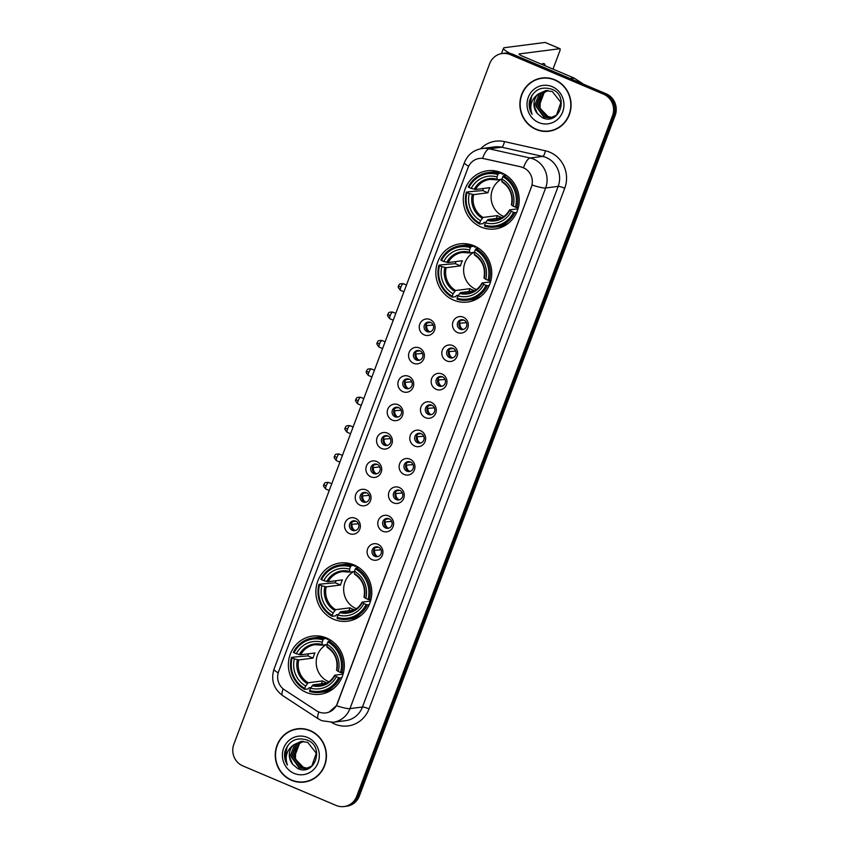 <?xml version="1.0" encoding="UTF-8"?>
<svg xmlns="http://www.w3.org/2000/svg" width="849" height="849" viewBox="0 0 849 849"><rect width="100%" height="100%" fill="white"/><g stroke="black" fill="none" stroke-linecap="round" stroke-linejoin="round"><path stroke-width="1.27" d="M473.997 245.786A29.333 27.953 -97.3 0 0 460.041 243.843A29.333 27.953 -97.3 0 0 436.015 269.091A29.333 27.953 -97.3 0 0 453.578 300.1A29.333 27.953 -97.3 0 0 467.534 302.042A29.333 27.953 -97.3 0 0 491.56 276.795A29.333 27.953 -97.3 0 0 473.997 245.786M354.033 564.946A29.333 27.953 -97.3 0 0 340.078 563.004A29.333 27.953 -97.3 0 0 316.051 588.24A29.333 27.953 -97.3 0 0 333.615 619.261A29.333 27.953 -97.3 0 0 347.57 621.203A29.333 27.953 -97.3 0 0 371.597 595.956A29.333 27.953 -97.3 0 0 354.033 564.946M326.557 638.013A29.333 27.953 -97.3 0 0 312.602 636.081A29.333 27.953 -97.3 0 0 288.575 661.318A29.333 27.953 -97.3 0 0 306.139 692.338A29.333 27.953 -97.3 0 0 320.094 694.28A29.333 27.953 -97.3 0 0 344.121 669.033A29.333 27.953 -97.3 0 0 326.557 638.013M501.462 172.708A29.333 27.953 -97.3 0 0 487.506 170.766A29.333 27.953 -97.3 0 0 463.48 196.013A29.333 27.953 -97.3 0 0 481.043 227.023A29.333 27.953 -97.3 0 0 494.999 228.965A29.333 27.953 -97.3 0 0 519.026 203.728A29.333 27.953 -97.3 0 0 501.462 172.708M424.256 334.909A8.299 7.906 82.7 0 1 419.777 324.106A8.299 7.906 82.7 0 1 430.04 319.532A8.299 7.906 82.7 0 1 434.518 330.346A8.299 7.906 82.7 0 1 424.256 334.909M430.549 322.397A4.977 4.744 -97.3 0 0 424.097 326.356A4.977 4.744 -97.3 0 0 429.456 331.948A4.977 4.744 -97.3 0 0 430.549 322.397M413.59 363.298A8.299 7.906 82.7 0 1 409.101 352.494A8.299 7.906 82.7 0 1 419.364 347.931A8.299 7.906 82.7 0 1 423.842 358.734A8.299 7.906 82.7 0 1 413.59 363.298M419.884 350.786A4.977 4.744 -97.3 0 0 413.431 354.744A4.977 4.744 -97.3 0 0 418.78 360.337A4.977 4.744 -97.3 0 0 419.884 350.786M402.914 391.686A8.299 7.906 82.7 0 1 398.436 380.883A8.299 7.906 82.7 0 1 408.698 376.319A8.299 7.906 82.7 0 1 413.176 387.123A8.299 7.906 82.7 0 1 402.914 391.686M409.207 379.174A4.977 4.744 -97.3 0 0 402.755 383.132A4.977 4.744 -97.3 0 0 408.114 388.725A4.977 4.744 -97.3 0 0 409.207 379.174M392.249 420.085A8.299 7.906 82.7 0 1 387.76 409.271A8.299 7.906 82.7 0 1 398.022 404.708A8.299 7.906 82.7 0 1 402.5 415.522A8.299 7.906 82.7 0 1 392.249 420.085M398.531 407.562A4.977 4.744 -97.3 0 0 392.089 411.521A4.977 4.744 -97.3 0 0 397.438 417.124A4.977 4.744 -97.3 0 0 398.531 407.562M381.572 448.474A8.299 7.906 82.7 0 1 377.094 437.659A8.299 7.906 82.7 0 1 387.356 433.096A8.299 7.906 82.7 0 1 391.835 443.91A8.299 7.906 82.7 0 1 381.572 448.474M387.866 435.962A4.977 4.744 -97.3 0 0 381.413 439.909A4.977 4.744 -97.3 0 0 386.773 445.513A4.977 4.744 -97.3 0 0 387.866 435.962M370.907 476.862A8.299 7.906 82.7 0 1 366.418 466.048A8.299 7.906 82.7 0 1 376.68 461.485A8.299 7.906 82.7 0 1 381.159 472.299A8.299 7.906 82.7 0 1 370.907 476.862M377.189 464.35A4.977 4.744 -97.3 0 0 370.748 468.308A4.977 4.744 -97.3 0 0 376.096 473.901A4.977 4.744 -97.3 0 0 377.189 464.35M360.231 505.251A8.299 7.906 82.7 0 1 355.752 494.447A8.299 7.906 82.7 0 1 366.004 489.873A8.299 7.906 82.7 0 1 370.493 500.687A8.299 7.906 82.7 0 1 360.231 505.251M366.524 492.738A4.977 4.744 -97.3 0 0 360.072 496.697A4.977 4.744 -97.3 0 0 365.42 502.29A4.977 4.744 -97.3 0 0 366.524 492.738M349.555 533.639A8.299 7.906 82.7 0 1 345.076 522.835A8.299 7.906 82.7 0 1 355.338 518.272A8.299 7.906 82.7 0 1 359.817 529.076A8.299 7.906 82.7 0 1 349.555 533.639M355.848 521.127A4.977 4.744 -97.3 0 0 349.406 525.085A4.977 4.744 -97.3 0 0 354.755 530.678A4.977 4.744 -97.3 0 0 355.848 521.127M457.505 332.543A8.299 7.906 82.7 0 1 453.026 321.729A8.299 7.906 82.7 0 1 463.278 317.165A8.299 7.906 82.7 0 1 467.767 327.979A8.299 7.906 82.7 0 1 457.505 332.543M463.798 320.031A4.977 4.744 -97.3 0 0 457.346 323.978A4.977 4.744 -97.3 0 0 462.694 329.582A4.977 4.744 -97.3 0 0 463.798 320.031M446.829 360.931A8.299 7.906 82.7 0 1 442.35 350.117A8.299 7.906 82.7 0 1 452.613 345.554A8.299 7.906 82.7 0 1 457.091 356.368A8.299 7.906 82.7 0 1 446.829 360.931M453.122 348.419A4.977 4.744 -97.3 0 0 446.67 352.377A4.977 4.744 -97.3 0 0 452.029 357.97A4.977 4.744 -97.3 0 0 453.122 348.419M436.163 389.32A8.299 7.906 82.7 0 1 431.685 378.516A8.299 7.906 82.7 0 1 441.936 373.942A8.299 7.906 82.7 0 1 446.425 384.756A8.299 7.906 82.7 0 1 436.163 389.32M442.456 376.807A4.977 4.744 -97.3 0 0 436.004 380.766A4.977 4.744 -97.3 0 0 441.353 386.359A4.977 4.744 -97.3 0 0 442.456 376.807M425.487 417.708A8.299 7.906 82.7 0 1 421.008 406.904A8.299 7.906 82.7 0 1 431.271 402.341A8.299 7.906 82.7 0 1 435.749 413.145A8.299 7.906 82.7 0 1 425.487 417.708M431.78 405.196A4.977 4.744 -97.3 0 0 425.328 409.154A4.977 4.744 -97.3 0 0 430.687 414.747A4.977 4.744 -97.3 0 0 431.78 405.196M414.821 446.096A8.299 7.906 82.7 0 1 410.332 435.293A8.299 7.906 82.7 0 1 420.595 430.73A8.299 7.906 82.7 0 1 425.084 441.533A8.299 7.906 82.7 0 1 414.821 446.096M421.115 433.584A4.977 4.744 -97.3 0 0 414.662 437.543A4.977 4.744 -97.3 0 0 420.011 443.136A4.977 4.744 -97.3 0 0 421.115 433.584M404.145 474.495A8.299 7.906 82.7 0 1 399.667 463.681A8.299 7.906 82.7 0 1 409.929 459.118A8.299 7.906 82.7 0 1 414.408 469.932A8.299 7.906 82.7 0 1 404.145 474.495M410.438 461.973A4.977 4.744 -97.3 0 0 403.986 465.931A4.977 4.744 -97.3 0 0 409.345 471.535A4.977 4.744 -97.3 0 0 410.438 461.973M393.48 502.884A8.299 7.906 82.7 0 1 388.991 492.07A8.299 7.906 82.7 0 1 399.253 487.506A8.299 7.906 82.7 0 1 403.731 498.321A8.299 7.906 82.7 0 1 393.48 502.884M399.773 490.372A4.977 4.744 -97.3 0 0 393.32 494.32A4.977 4.744 -97.3 0 0 398.669 499.923A4.977 4.744 -97.3 0 0 399.773 490.372M382.803 531.272A8.299 7.906 82.7 0 1 378.325 520.458A8.299 7.906 82.7 0 1 388.587 515.895A8.299 7.906 82.7 0 1 393.066 526.709A8.299 7.906 82.7 0 1 382.803 531.272M389.097 518.76A4.977 4.744 -97.3 0 0 382.644 522.719A4.977 4.744 -97.3 0 0 388.004 528.311A4.977 4.744 -97.3 0 0 389.097 518.76M372.138 559.661A8.299 7.906 82.7 0 1 367.649 548.847A8.299 7.906 82.7 0 1 377.911 544.283A8.299 7.906 82.7 0 1 382.39 555.097A8.299 7.906 82.7 0 1 372.138 559.661M378.431 547.149A4.977 4.744 -97.3 0 0 371.979 551.107A4.977 4.744 -97.3 0 0 377.327 556.7A4.977 4.744 -97.3 0 0 378.431 547.149M430.273 331.768A4.977 4.744 82.7 0 1 429.021 322.036M419.608 360.156A4.977 4.744 82.7 0 1 418.355 350.425M408.931 388.545A4.977 4.744 82.7 0 1 407.679 378.824M398.266 416.933A4.977 4.744 82.7 0 1 397.014 407.212M387.59 445.322A4.977 4.744 82.7 0 1 386.337 435.601M376.924 473.71A4.977 4.744 82.7 0 1 375.672 463.989M366.248 502.109A4.977 4.744 82.7 0 1 364.996 492.378M355.582 530.498A4.977 4.744 82.7 0 1 354.33 520.766M463.522 329.391A4.977 4.744 82.7 0 1 462.27 319.67M452.846 357.779A4.977 4.744 82.7 0 1 451.604 348.058M442.18 386.178A4.977 4.744 82.7 0 1 440.928 376.447M431.504 414.567A4.977 4.744 82.7 0 1 430.252 404.835M420.839 442.955A4.977 4.744 82.7 0 1 419.586 433.234M410.163 471.344A4.977 4.744 82.7 0 1 408.91 461.623M399.497 499.732A4.977 4.744 82.7 0 1 398.245 490.011M388.821 528.12A4.977 4.744 82.7 0 1 387.568 518.399M378.155 556.519A4.977 4.744 82.7 0 1 376.903 546.788M520.893 166.924A14.942 14.242 82.7 0 1 523.281 167.699A14.942 14.242 82.7 0 1 531.347 187.151L337.191 703.704A14.942 14.242 82.7 0 1 325.825 712.916A14.942 14.242 82.7 0 1 316.497 710.74L284.479 689.844A14.942 14.242 82.7 0 1 278.631 671.57L468.043 167.667A14.942 14.242 82.7 0 1 479.398 158.455A14.942 14.242 82.7 0 1 484.121 158.678L521.137 166.892L525.329 168.664M554.822 79.764A26.85 25.576 -97.3 0 0 542.055 77.991A26.85 25.576 -97.3 0 0 520.066 101.095A26.85 25.576 -97.3 0 0 536.133 129.472A26.85 25.576 -97.3 0 0 548.91 131.245A26.85 25.576 -97.3 0 0 570.889 108.152A26.85 25.576 -97.3 0 0 554.822 79.764M542.723 77.917A26.85 25.576 -97.3 0 0 537.863 79.201M310.193 730.586A26.85 25.576 -97.3 0 0 297.426 728.813A26.85 25.576 -97.3 0 0 275.437 751.917A26.85 25.576 -97.3 0 0 291.504 780.295A26.85 25.576 -97.3 0 0 304.282 782.067A26.85 25.576 -97.3 0 0 326.26 758.974A26.85 25.576 -97.3 0 0 310.193 730.586M298.095 728.739A26.85 25.576 -97.3 0 0 293.234 730.023M468.637 166.277A19.378 2.865 20.6 0 1 464.424 162.594C467.725 154.635 473.646 149.933 482.19 148.501A22.138 21.098 82.7 0 1 489.194 148.819L530.169 158.01A22.138 21.098 82.7 0 1 533.692 159.145A22.138 21.098 82.7 0 1 545.642 187.979A19.378 2.865 -159.4 0 1 532.111 185.018L337.35 703.683L336.406 705.678L329.083 712.078M523.451 167.656L523.483 167.667A19.378 5.561 102.6 0 1 530.169 158.01L542.681 156.407L501.706 147.217A22.138 21.098 -97.3 0 0 494.702 146.888L482.19 148.501M502.268 53.508L504.932 53.169A16.609 15.823 -97.3 0 1 512.828 54.262L606.197 93.815A16.609 15.823 -97.3 0 1 615.154 115.432L359.36 795.98A16.609 15.823 -97.3 0 1 346.732 806.21L345.405 806.38A16.609 15.823 -97.3 0 0 358.023 796.15L613.827 115.613A16.609 15.823 -97.3 0 0 604.859 93.995L511.501 54.432A16.609 15.823 -97.3 0 0 503.595 53.338A16.609 15.823 -97.3 0 1 511.501 54.432L604.859 93.995A16.609 15.823 -97.3 0 1 613.827 115.613L358.023 796.15A16.609 15.823 -97.3 0 1 345.405 806.38L344.068 806.55A16.609 15.823 -97.3 0 0 356.686 796.33L612.49 115.782A16.609 15.823 -97.3 0 0 603.522 94.165L510.164 54.612A16.609 15.823 -97.3 0 0 502.268 53.508A16.609 15.823 -97.3 0 0 489.64 63.739L233.846 744.276A16.609 15.823 -97.3 0 0 242.803 765.894L336.172 805.457A16.609 15.823 -97.3 0 0 344.068 806.55M480.619 148.755A27.677 26.372 82.7 0 1 504.423 141.592A5.54 1.592 -77.4 0 1 501.706 147.217L489.194 148.819A19.378 5.561 102.6 0 0 482.519 158.37L521.137 166.892M299.92 781.961A26.85 25.576 -97.3 0 0 304.94 781.971M544.549 131.139A26.85 25.576 -97.3 0 0 549.568 131.149M548.868 130.969A26.574 25.311 -97.3 0 0 570.634 108.11A26.574 25.311 -97.3 0 0 554.726 80.018A26.574 25.311 -97.3 0 0 542.087 78.267A26.574 25.311 -97.3 0 0 520.331 101.127A26.574 25.311 -97.3 0 0 536.228 129.218A26.574 25.311 -97.3 0 0 548.868 130.969L550.205 130.799A26.574 25.311 -97.3 0 0 554.429 129.865M547.838 116.409A13.839 13.181 -97.3 0 0 548.008 116.483L540.038 108.354L540.367 96.775M551.224 117.788L545.886 116.759L538.001 105.796L543.18 92.944L547.722 90.556M551.489 117.724L546.416 116.695L538.531 105.732L543.7 92.881L547.998 90.567M538.33 94.006A13.839 13.181 -97.3 0 0 537.268 113.448L542.118 117.533C559.141 126.352 569.806 96.064 552.083 89.325C541.121 85.929 533.596 89.782 529.511 100.861C528.651 105.679 529.511 110.158 532.09 114.286C529.203 106.029 531.283 99.269 538.33 94.006L545.578 90.652L552.338 91.543L560.924 102.411L556.456 115.177L550.173 117.969L543.763 117.035L535.889 106.072L541.057 93.22L546.65 90.556M550.439 117.926L544.294 116.96L536.419 106.008L541.588 93.146L546.915 90.546M537.268 113.448L534.297 106.274L539.465 93.422L545.843 90.62M552.274 117.502L548.008 116.483A13.839 13.181 -97.3 0 0 552.328 117.48M552.221 86.683A19.378 18.455 -97.3 0 0 528.28 97.338A19.378 18.455 -97.3 0 0 538.733 122.553A19.378 18.455 -97.3 0 0 562.675 111.909A19.378 18.455 -97.3 0 0 552.221 86.683M547.743 77.928A26.574 25.311 -97.3 0 0 543.424 78.097L542.087 78.267M532.09 114.286L529.521 106.953L531.867 95.406M545.164 65.787A17.712 4.701 113 0 0 543.997 63.601A17.712 4.701 113 0 0 541.62 64.28M510.153 53.402A22.138 3.269 -159.4 0 1 503.51 48.213A22.138 3.269 -159.4 0 1 504.571 47.671L545.132 42.45A2.77 0.732 -67 0 1 545.249 42.461A2.77 0.732 -67 0 1 545.345 42.535M539.295 105.573A2.77 0.732 113 0 0 539.327 105.467L544.209 92.488M552.996 69.109L559.746 51.152A2.77 0.732 113 0 0 560 48.711A2.77 0.732 113 0 0 559.884 48.701L519.312 53.911A5.54 0.817 20.6 0 0 519.047 54.049A5.54 0.817 20.6 0 0 522.559 56.214L573.945 77.981A2.77 2.632 82.7 0 1 574.349 78.204L583.645 84.263M304.239 781.791A26.574 25.311 -97.3 0 0 326.005 758.932A26.574 25.311 -97.3 0 0 310.097 730.84A26.574 25.311 -97.3 0 0 297.458 729.089A26.574 25.311 -97.3 0 0 275.702 751.949A26.574 25.311 -97.3 0 0 291.61 780.04A26.574 25.311 -97.3 0 0 304.239 781.791L305.576 781.621A26.574 25.311 -97.3 0 0 309.8 780.687M303.21 767.231A13.839 13.181 -97.3 0 0 303.38 767.305L295.41 759.176L295.739 747.598M306.606 768.61L301.257 767.581L293.383 756.618L298.551 743.766L303.093 741.379M306.86 768.547L301.788 767.517L293.913 756.555L299.081 743.692L303.369 741.389M293.701 744.828A13.839 13.181 -97.3 0 0 292.64 764.27L297.49 768.356C314.512 777.175 325.178 746.887 307.455 740.148C296.492 736.752 288.968 740.593 284.882 751.673C284.022 756.501 284.882 760.98 287.461 765.108C284.574 756.852 286.654 750.091 293.701 744.828L300.949 741.474L307.709 742.366L316.295 753.233L311.827 766L305.544 768.791L299.135 767.857L291.26 756.894L296.428 744.042L302.021 741.379M305.81 768.748L299.665 767.783L291.791 756.83L296.959 743.968L302.286 741.368M292.64 764.27L289.668 757.096L294.836 744.244L301.215 741.442M307.646 768.324L303.38 767.305A13.839 13.181 -97.3 0 0 307.699 768.303M307.593 737.505A19.378 18.455 -97.3 0 0 283.651 748.149A19.378 18.455 -97.3 0 0 294.104 773.375A19.378 18.455 -97.3 0 0 318.046 762.731A19.378 18.455 -97.3 0 0 307.593 737.505M303.114 728.75A26.574 25.311 -97.3 0 0 298.795 728.92L297.458 729.089M287.461 765.108L284.893 757.775L287.238 746.229M501.143 179.362A20.482 19.516 -97.3 0 0 491.125 198.486A20.482 19.516 -97.3 0 0 503.489 216.336A20.482 19.516 -97.3 0 0 503.892 216.495M485.851 222.236L483.866 222.491L483.198 223.616L479.621 224.072L479.674 223.085A26.351 25.099 -97.3 0 1 467.024 192.574L469.306 193.54A23.804 22.679 -97.3 0 0 480.566 220.708L483.081 217.44L497.418 215.593A20.482 19.516 -97.3 0 0 499.817 216.803A20.482 19.516 -97.3 0 0 502.173 217.631M497.917 174.565L498.639 173.493A27.455 26.16 -97.3 0 0 488.079 172.591A27.455 26.16 -97.3 0 0 468.298 186.992L468.956 187.449A26.351 25.099 -97.3 0 1 497.917 174.565L497.026 176.942A23.804 22.679 -97.3 0 0 471.227 188.414L475.546 189.497L489.894 187.65A20.482 19.516 -97.3 0 0 487.963 192.776L473.625 194.623L469.306 193.54M501.918 179.256L497.206 179.861L497.026 176.942M467.024 192.574L466.377 192.107L469.943 191.651L482.773 190.579A26.298 25.046 82.7 0 1 483.41 188.489M498.639 173.493L502.205 173.037L502.067 174.077L503.839 173.854M495.094 227.054A27.455 26.16 -97.3 0 0 514.865 212.664L513.549 212.282A26.351 25.099 -97.3 0 1 484.588 225.165L484.535 226.152A27.455 26.16 -97.3 0 0 495.094 227.054L498.66 226.598A27.455 26.16 -97.3 0 0 508.636 223.054M502.205 173.037A27.455 26.16 -97.3 0 0 491.656 172.135L488.079 172.591M516.67 212.43L514.865 212.664M466.377 192.107A27.455 26.16 -97.3 0 0 479.621 224.072M484.588 225.165L485.479 222.799A23.804 22.679 -97.3 0 0 511.278 211.316L513.549 212.282M480.566 220.708L479.674 223.085M471.227 188.414L468.956 187.449M511.278 211.316L509.655 209.883L517.996 208.812M502.024 217.715L487.995 219.52L485.479 222.799M487.124 220.358A21.289 20.28 -97.3 0 0 509.782 210.276L509.655 209.883M497.206 179.861L496.898 179.181A21.289 20.28 -97.3 0 0 474.23 189.263M506.142 175.244L503.553 175.573L502.831 176.645A26.351 25.099 -97.3 0 1 515.47 207.156L516.797 207.538A27.455 26.16 -97.3 0 0 503.553 175.573M516.797 207.538L518.389 207.326M515.47 207.156L513.199 206.19A23.804 22.679 -97.3 0 0 501.939 179.022L502.831 176.645M501.939 179.022L501.812 181.262A21.289 20.28 -97.3 0 1 511.714 205.15L513.199 206.19M501.812 181.262L502.12 181.951L501.812 181.262M482.773 190.579L487.963 192.776M497.418 215.593L496.347 218.448M473.668 252.44A20.482 19.516 -97.3 0 0 463.66 271.563A20.482 19.516 -97.3 0 0 476.024 289.413A20.482 19.516 -97.3 0 0 476.416 289.573M458.386 295.314L456.401 295.569L455.733 296.683L452.156 297.15L452.209 296.163A26.351 25.099 -97.3 0 1 439.559 265.652L441.83 266.618A23.804 22.679 -97.3 0 0 453.101 293.786L455.616 290.517L469.953 288.671A20.482 19.516 -97.3 0 0 472.352 289.88A20.482 19.516 -97.3 0 0 474.708 290.708M470.442 247.643L471.163 246.571A27.455 26.16 -97.3 0 0 460.614 245.669A27.455 26.16 -97.3 0 0 440.833 260.059L441.491 260.526A26.351 25.099 -97.3 0 1 470.442 247.643L469.55 250.02A23.804 22.679 -97.3 0 0 443.762 261.492L448.081 262.574L462.418 260.728A20.482 19.516 -97.3 0 0 460.498 265.854L446.149 267.7L441.83 266.618M474.453 252.333L469.741 252.938L469.55 250.02M439.559 265.652L438.912 265.185L442.478 264.729L455.297 263.657A26.298 25.046 82.7 0 1 455.945 261.566M471.163 246.571L474.74 246.114L474.602 247.155L476.374 246.932M467.619 300.132A27.455 26.16 -97.3 0 0 487.4 285.731L486.084 285.36A26.351 25.099 -97.3 0 1 457.123 298.243L457.07 299.23A27.455 26.16 -97.3 0 0 467.619 300.132L471.195 299.676A27.455 26.16 -97.3 0 0 481.171 296.131M474.729 246.114A27.455 26.16 -97.3 0 0 464.18 245.212L460.614 245.669M489.204 285.508L487.4 285.731M438.912 265.185A27.455 26.16 -97.3 0 0 452.156 297.15M457.123 298.243L458.014 295.866A23.804 22.679 -97.3 0 0 483.803 284.394L486.084 285.36M453.101 293.786L452.209 296.163M443.762 261.492L441.491 260.526M483.803 284.394L482.179 282.961L490.52 281.889M474.559 290.793L460.529 292.597L458.014 295.866M459.649 293.436A21.289 20.28 -97.3 0 0 482.317 283.343L482.179 282.961M469.741 252.938L469.433 252.259A21.289 20.28 -97.3 0 0 446.765 262.341M478.677 248.322L476.077 248.651L475.355 249.723A26.351 25.099 -97.3 0 1 488.005 280.234L489.332 280.616A27.455 26.16 -97.3 0 0 476.077 248.651M489.332 280.616L490.924 280.403M488.005 280.234L485.734 279.268A23.804 22.679 -97.3 0 0 474.464 252.1L475.355 249.723M474.464 252.1L474.347 254.339A21.289 20.28 -97.3 0 1 484.248 278.228L485.734 279.268M474.347 254.339L474.655 255.018L474.347 254.339M455.297 263.657L460.498 265.854M469.953 288.671L468.881 291.525M353.704 571.589A20.482 19.516 -97.3 0 0 343.696 590.724A20.482 19.516 -97.3 0 0 356.06 608.574A20.482 19.516 -97.3 0 0 356.453 608.733M338.422 614.474L336.437 614.729L335.769 615.843L332.192 616.31L332.246 615.323A26.351 25.099 -97.3 0 1 319.595 584.812L321.867 585.778A23.804 22.679 -97.3 0 0 333.137 612.946L335.652 609.678L349.99 607.831A20.482 19.516 -97.3 0 0 352.388 609.041A20.482 19.516 -97.3 0 0 354.744 609.869M350.478 566.803L351.199 565.731A27.455 26.16 -97.3 0 0 340.651 564.829A27.455 26.16 -97.3 0 0 320.869 579.22L321.527 579.687A26.351 25.099 -97.3 0 1 350.478 566.803L349.586 569.17A23.804 22.679 -97.3 0 0 323.798 580.652L328.117 581.735L342.455 579.888A20.482 19.516 -97.3 0 0 340.534 585.014L326.186 586.861L321.867 585.778M354.489 571.494L349.767 572.099L349.586 569.17M319.595 584.812L318.937 584.345L322.514 583.889L335.334 582.807A26.298 25.046 82.7 0 1 335.981 580.727M351.199 565.731L354.776 565.275L354.638 566.315L356.41 566.092M347.655 619.292A27.455 26.16 -97.3 0 0 367.437 604.891L366.121 604.52A26.351 25.099 -97.3 0 1 337.159 617.403L337.106 618.39A27.455 26.16 -97.3 0 0 347.655 619.292L351.231 618.825A27.455 26.16 -97.3 0 0 361.207 615.292M354.765 565.264A27.455 26.16 -97.3 0 0 344.216 564.373L340.651 564.829M369.241 604.658L367.437 604.891M318.937 584.345A27.455 26.16 -97.3 0 0 332.192 616.31M337.159 617.403L338.051 615.026A23.804 22.679 -97.3 0 0 363.839 603.554L366.121 604.52M333.137 612.946L332.246 615.323M323.798 580.652L321.527 579.687M363.839 603.554L362.215 602.121L370.557 601.05M354.595 609.953L340.566 611.758L338.051 615.026M339.685 612.585A21.289 20.28 -97.3 0 0 362.353 602.503L362.215 602.121M349.767 572.099L349.47 571.419A21.289 20.28 -97.3 0 0 326.801 581.501M358.713 567.482L356.113 567.811L355.391 568.883A26.351 25.099 -97.3 0 1 368.042 599.394L369.368 599.765A27.455 26.16 -97.3 0 0 356.113 567.811M369.368 599.765L370.96 599.564M368.042 599.394L365.77 598.428A23.804 22.679 -97.3 0 0 354.5 571.26L355.391 568.883M354.5 571.26L354.383 573.5A21.289 20.28 -97.3 0 1 364.285 597.378L365.77 598.428M354.383 573.5L354.691 574.179L354.383 573.5M335.334 582.807L340.534 585.014M349.99 607.831L348.918 610.686M326.239 644.667A20.482 19.516 -97.3 0 0 316.231 663.791A20.482 19.516 -97.3 0 0 328.584 681.651A20.482 19.516 -97.3 0 0 328.988 681.811M310.957 687.552L308.972 687.807L308.293 688.921L304.727 689.388L304.78 688.39A26.351 25.099 -97.3 0 1 292.13 657.89L294.401 658.845A23.804 22.679 -97.3 0 0 305.672 686.024L308.176 682.755L322.524 680.909A20.482 19.516 -97.3 0 0 324.912 682.118A20.482 19.516 -97.3 0 0 327.279 682.946M323.013 639.881L323.734 638.809A27.455 26.16 -97.3 0 0 313.185 637.907A27.455 26.16 -97.3 0 0 293.404 652.297L294.051 652.764A26.351 25.099 -97.3 0 1 323.013 639.881L322.121 642.247A23.804 22.679 -97.3 0 0 296.333 653.73L300.652 654.812L314.99 652.966A20.482 19.516 -97.3 0 0 313.069 658.092L298.721 659.938L294.401 658.845M327.024 644.571L322.302 645.176L322.121 642.247M292.13 657.89L291.472 657.423L295.049 656.967L307.869 655.884A26.298 25.046 82.7 0 1 308.505 653.794M323.734 638.809L327.311 638.342L327.162 639.393L328.945 639.17M320.19 692.37A27.455 26.16 -97.3 0 0 339.971 677.969L338.645 677.598A26.351 25.099 -97.3 0 1 309.694 690.481L309.641 691.468A27.455 26.16 -97.3 0 0 320.19 692.37L323.766 691.903A27.455 26.16 -97.3 0 0 333.742 688.369M327.3 638.342A27.455 26.16 -97.3 0 0 316.751 637.44L313.185 637.907M341.776 677.735L339.971 677.969M291.472 657.423A27.455 26.16 -97.3 0 0 304.727 689.388M309.694 690.481L310.585 688.104A23.804 22.679 -97.3 0 0 336.374 676.632L338.645 677.598M305.672 686.024L304.78 688.39M296.333 653.73L294.051 652.764M336.374 676.632L334.75 675.199L343.092 674.127M327.13 683.031L313.09 684.835L310.585 688.104M312.22 685.663A21.289 20.28 -97.3 0 0 334.888 675.581L334.75 675.199M322.302 645.176L321.994 644.497A21.289 20.28 -97.3 0 0 299.336 654.579M331.237 640.549L328.648 640.889L327.926 641.961A26.351 25.099 -97.3 0 1 340.576 672.472L341.892 672.843A27.455 26.16 -97.3 0 0 328.648 640.889M341.892 672.843L343.484 672.641M340.576 672.472L338.305 671.506A23.804 22.679 -97.3 0 0 327.035 644.338L327.926 641.961M327.035 644.338L326.907 646.577A21.289 20.28 -97.3 0 1 336.809 670.455L338.305 671.506M326.907 646.577L327.215 647.256L326.907 646.577M307.869 655.884L313.069 658.092M322.524 680.909L321.453 683.753M461.41 320.052A6.092 5.805 -97.3 0 0 461.113 320.423L463.894 320.062M466.398 322.673L459.097 323.257M459.956 323.501A6.092 5.805 -97.3 0 0 462.588 329.242M450.734 348.44A6.092 5.805 -97.3 0 0 450.437 348.812L453.217 348.461M455.733 351.062L448.431 351.645M449.28 351.889A6.092 5.805 -97.3 0 0 451.923 357.631M440.069 376.829A6.092 5.805 -97.3 0 0 439.771 377.211L442.552 376.85M445.056 379.45L437.755 380.034M438.615 380.278A6.092 5.805 -97.3 0 0 441.247 386.019M429.392 405.217A6.092 5.805 -97.3 0 0 429.095 405.599L431.876 405.238M434.391 407.838L427.089 408.422M427.938 408.666A6.092 5.805 -97.3 0 0 430.581 414.408M418.727 433.616A6.092 5.805 -97.3 0 0 418.43 433.988L421.21 433.627M423.715 436.227L416.413 436.811M417.273 437.065A6.092 5.805 -97.3 0 0 419.905 442.807M408.051 462.005A6.092 5.805 -97.3 0 0 407.753 462.376L410.534 462.015M413.049 464.626L405.748 465.21M406.597 465.454A6.092 5.805 -97.3 0 0 409.239 471.195M397.385 490.393A6.092 5.805 -97.3 0 0 397.088 490.764L399.858 490.404M402.373 493.014L395.072 493.598M395.931 493.842A6.092 5.805 -97.3 0 0 398.563 499.583M386.709 518.781A6.092 5.805 -97.3 0 0 386.412 519.153L389.192 518.803M391.707 521.403L384.406 521.986M385.255 522.231A6.092 5.805 -97.3 0 0 387.897 527.972M376.043 547.17A6.092 5.805 -97.3 0 0 375.746 547.541L378.516 547.191M381.031 549.791L373.73 550.375M374.589 550.619A6.092 5.805 -97.3 0 0 377.221 556.36M428.161 322.418A6.092 5.805 -97.3 0 0 427.864 322.8L430.645 322.44M433.16 325.04L425.858 325.623M426.707 325.867A6.092 5.805 -97.3 0 0 429.35 331.609M417.496 350.807A6.092 5.805 -97.3 0 0 417.199 351.189L419.968 350.828M422.484 353.428L415.182 354.012M416.042 354.256A6.092 5.805 -97.3 0 0 418.674 359.997M406.82 379.206A6.092 5.805 -97.3 0 0 406.522 379.577L409.303 379.216M411.818 381.817L404.517 382.4M405.366 382.655A6.092 5.805 -97.3 0 0 408.008 388.396M396.154 407.594A6.092 5.805 -97.3 0 0 395.857 407.966L398.627 407.605M401.142 410.216L393.84 410.799M394.7 411.043A6.092 5.805 -97.3 0 0 397.332 416.785M385.478 435.983A6.092 5.805 -97.3 0 0 385.181 436.354L387.961 435.993M390.466 438.604L383.175 439.188M384.024 439.432A6.092 5.805 -97.3 0 0 386.666 445.173M374.812 464.371A6.092 5.805 -97.3 0 0 374.515 464.743L377.285 464.392M379.8 466.992L372.499 467.576M373.358 467.82A6.092 5.805 -97.3 0 0 375.99 473.562M364.136 492.76A6.092 5.805 -97.3 0 0 363.839 493.142L366.619 492.781M369.124 495.381L361.823 495.965M362.682 496.209A6.092 5.805 -97.3 0 0 365.325 501.95M353.471 521.148A6.092 5.805 -97.3 0 0 353.163 521.53L355.943 521.169M358.458 523.769L351.157 524.353M352.017 524.597A6.092 5.805 -97.3 0 0 354.649 530.338M294.667 756.395A2.77 0.732 113 0 0 294.709 756.289L299.58 743.31M369.05 708.883A5.54 0.817 20.6 0 0 362.459 707.015L558.164 186.366A22.138 21.098 -97.3 0 0 546.215 157.543A22.138 21.098 -97.3 0 0 542.681 156.407A5.54 1.592 -77.4 0 0 545.398 150.782A27.677 26.372 82.7 0 1 564.744 188.234L369.05 708.883A27.677 26.372 82.7 0 1 334.846 724.101A27.677 26.372 82.7 0 1 331.534 722.414M345.639 720.652A22.138 21.098 -97.3 0 0 362.459 707.015L349.947 708.628A22.138 21.098 82.7 0 1 333.116 722.266L345.639 720.652M336.406 705.678A19.378 2.865 20.6 0 0 349.947 708.628L545.642 187.979L558.164 186.366A5.54 0.817 20.6 0 1 564.744 188.234M278.217 672.832A19.378 2.865 -159.4 0 1 274.015 669.161L464.424 162.594M283.12 688.836A19.378 4.574 123.1 0 0 282.643 695.586C273.611 688.772 270.735 679.964 274.015 669.161M318.853 711.982A19.378 4.574 123.1 0 0 318.322 718.87L282.643 695.586M504.423 141.592L545.398 150.782M356.686 796.33L359.36 795.98M612.49 115.782L615.154 115.432M603.522 94.165L606.197 93.815M510.164 54.612L512.828 54.262M592.857 174.756A11.069 1.634 20.6 0 0 592.931 174.661L385.255 727.094M570.008 78.49L573.945 77.981M559.884 48.701L545.132 42.45M574.349 78.204L570.507 78.692M473.625 194.623A20.482 19.516 -97.3 0 0 483.081 217.44M497.036 179.818A20.482 19.516 -97.3 0 0 489.979 179.383A20.482 19.516 -97.3 0 0 475.546 189.497M472.309 194.389A21.289 20.28 -97.3 0 0 482.211 218.267M487.995 219.52A20.482 19.516 -97.3 0 0 495.211 220.008C501.472 219.063 506.237 215.71 509.517 209.947M446.149 267.7A20.482 19.516 -97.3 0 0 455.616 290.517M469.571 252.896A20.482 19.516 -97.3 0 0 462.514 252.461A20.482 19.516 -97.3 0 0 448.081 262.574M444.834 267.467A21.289 20.28 -97.3 0 0 454.735 291.345M460.529 292.597A20.482 19.516 -97.3 0 0 467.746 293.085C473.997 292.141 478.772 288.787 482.052 283.025M326.186 586.861A20.482 19.516 -97.3 0 0 335.652 609.678M349.608 572.056A20.482 19.516 -97.3 0 0 342.55 571.61A20.482 19.516 -97.3 0 0 328.117 581.735M324.87 586.627A21.289 20.28 -97.3 0 0 334.771 610.505M340.566 611.758A20.482 19.516 -97.3 0 0 347.782 612.246C354.033 611.301 358.809 607.948 362.088 602.185M298.721 659.938A20.482 19.516 -97.3 0 0 308.176 682.755M322.142 645.134A20.482 19.516 -97.3 0 0 315.085 644.688A20.482 19.516 -97.3 0 0 300.652 654.812M297.405 659.705A21.289 20.28 -97.3 0 0 307.306 683.583M313.09 684.835A20.482 19.516 -97.3 0 0 320.317 685.323C326.568 684.379 331.343 681.025 334.623 675.263M400.855 287.174A3.598 0.955 -67 0 1 403.349 283.725C397.948 283.364 399.391 285.402 398.574 285.773A3.598 0.531 20.6 0 0 400.855 287.174A3.598 0.955 -67 0 0 400.537 290.347L403.922 291.791M398.743 285.688A3.598 0.531 20.6 0 0 398.574 285.773C399.242 286.346 396.281 285.795 400.537 290.347M390.19 315.573A3.598 0.955 -67 0 1 392.673 312.114C387.282 311.753 388.715 313.79 387.897 314.162A3.598 0.531 20.6 0 0 390.19 315.573A3.598 0.955 -67 0 0 389.871 318.746L393.257 320.179M388.078 314.077A3.598 0.531 20.6 0 0 387.897 314.162C388.566 314.735 385.605 314.183 389.871 318.746M379.514 343.962A3.598 0.955 -67 0 1 382.008 340.502C376.606 340.141 378.049 342.189 377.232 342.55A3.598 0.531 20.6 0 0 379.514 343.962A3.598 0.955 -67 0 0 379.195 347.135L382.581 348.568M377.402 342.465A3.598 0.531 20.6 0 0 377.232 342.55C377.901 343.123 374.929 342.582 379.195 347.135M368.837 372.35A3.598 0.955 -67 0 1 371.331 368.901C365.94 368.53 367.373 370.578 366.556 370.939A3.598 0.531 20.6 0 0 368.837 372.35A3.598 0.955 -67 0 0 368.519 375.523L371.915 376.956M366.736 370.854A3.598 0.531 20.6 0 0 366.556 370.939C367.224 371.512 364.263 370.971 368.519 375.523M358.172 400.739A3.598 0.955 -67 0 1 360.655 397.29C355.264 396.918 356.707 398.966 355.89 399.338A3.598 0.531 20.6 0 0 358.172 400.739A3.598 0.955 -67 0 0 357.853 403.912L361.239 405.344M356.06 399.242A3.598 0.531 20.6 0 0 355.89 399.338C356.559 399.911 353.587 399.359 357.853 403.912M347.496 429.127A3.598 0.955 -67 0 1 349.99 425.678C344.598 425.317 346.031 427.355 345.214 427.726A3.598 0.531 20.6 0 0 347.496 429.127A3.598 0.955 -67 0 0 347.177 432.3L350.563 433.733M345.394 427.641A3.598 0.531 20.6 0 0 345.214 427.726C345.883 428.299 342.922 427.747 347.177 432.3M336.83 457.515A3.598 0.955 -67 0 1 339.313 454.066C333.922 453.706 335.355 455.743 334.548 456.115A3.598 0.531 20.6 0 0 336.83 457.515A3.598 0.955 -67 0 0 336.512 460.689L339.897 462.132M334.718 456.03A3.598 0.531 20.6 0 0 334.548 456.115C335.217 456.688 332.246 456.136 336.512 460.689M326.154 485.915A3.598 0.955 -67 0 1 328.648 482.455C323.257 482.094 324.689 484.132 323.872 484.503A3.598 0.531 20.6 0 0 326.154 485.915A3.598 0.955 -67 0 0 325.836 489.088L329.221 490.52M324.053 484.418A3.598 0.531 20.6 0 0 323.872 484.503C324.541 485.076 321.58 484.524 325.836 489.088M318.322 718.87L321.771 720.705L333.116 722.266M593.292 173.61L592.931 174.661M501.462 53.636L503.51 48.213M545.249 42.461L560 48.711M506.906 224.359L505.983 224.476M489.979 179.383L497.111 179.861M500.188 172.209L499.265 172.326M501.982 181.919C509.962 187.353 513.114 194.983 511.438 204.832M479.441 297.437L478.518 297.553M462.514 252.461L469.646 252.938M472.723 245.287L471.8 245.403M474.506 254.997C482.497 260.42 485.649 268.061 483.972 277.91M359.477 616.597L358.554 616.714M342.55 571.61L349.682 572.099M352.76 564.436L351.836 564.564M354.542 574.157C362.534 579.58 365.686 587.221 364.009 597.07M332.001 689.675L331.089 689.791M315.085 644.688L322.217 645.176M325.294 637.514L324.371 637.631M327.077 647.235C335.068 652.658 338.22 660.299 336.544 670.148M403.349 283.725L406.459 285.041M392.673 312.114L395.783 313.44M382.008 340.502L385.117 341.829M371.331 368.901L374.441 370.217M360.655 397.29L363.775 398.606M349.99 425.678L353.099 426.994M339.313 454.066L342.434 455.382M328.648 482.455L331.757 483.781"/></g></svg>
